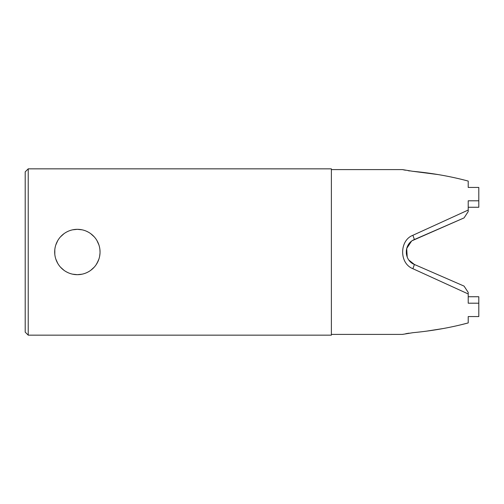 <?xml version="1.0" encoding="UTF-8"?>
<svg xmlns="http://www.w3.org/2000/svg" width="504" height="504" viewBox="0 0 504 504"><rect width="100%" height="100%" fill="white"/><g stroke="black" fill="none" stroke-linecap="round" stroke-linejoin="round"><path stroke-width="0.76" d="M411.415 262.691L408.946 260.165L414.401 264.474L464.058 286.102L414.401 264.474L464.058 286.102L468.216 292.446L468.216 296.736L478.8 296.736L478.8 303.2L468.216 303.2L468.216 293.958L412.889 268.708C398.985 263.283 399.483 240.295 412.889 235.292L414.401 239.526L464.058 217.898L468.216 211.554L468.216 200.8L478.8 200.8L478.8 187.431L468.216 187.431L468.216 181.075L468.216 187.431M412.889 268.708L414.401 264.474L412.6 263.529M408.92 243.873L411.428 241.296L406.69 248.478L407.213 257.097L406.337 253.751M406.331 250.312L407.188 246.966M412.423 240.584L464.058 217.898L412.581 240.484M478.8 200.8L478.8 207.264L468.216 207.264L468.216 210.042L412.889 235.292M426.668 331.128L443.23 328.532M460.561 324.872L468.216 322.925C450.809 327.6 432.369 330.857 412.889 332.69L402.444 334.404L331.38 334.404M402.469 334.398L402.998 334.278M405.796 333.698L409.053 333.157M331.38 169.596L402.444 169.596L412.631 171.284M409.815 170.951L408.29 170.73M405.405 170.226L402.967 169.716M437.982 174.554L412.889 171.31C432.382 173.143 450.822 176.4 468.216 181.075M468.216 316.569L468.216 322.925L468.216 316.569L478.8 316.569L478.8 303.2M414.401 264.474C403.71 260.278 403.565 243.854 414.401 239.526M91.602 234.347L93.372 235.935M98.104 242.815L98.305 243.3M100.019 250.91L100.044 251.956M56.461 243.205L56.643 242.771M54.684 251.956L54.709 250.923M61.343 235.948L63.926 233.73M90.884 233.787L92.383 235.009M99.918 249.631L100.044 251.786M100.044 252.214L99.918 249.612M92.383 268.991L91.671 269.596M99.647 256.227L100.019 253.071M98.299 260.719L98.085 261.217M93.385 268.052L90.733 270.32M96.182 264.657L98.267 260.807M82.076 229.818L77.364 229.32A22.68 22.68 0 0 1 100.044 252A22.68 22.68 0 0 1 77.364 274.68L82.083 274.182M86.593 272.714L87.671 272.204M90.695 270.352L94.198 267.196M96.988 263.372L98.923 259.043M98.916 244.938L96.976 240.616M94.185 236.786L90.676 233.636M88.395 232.18L86.581 231.279M331.38 168.84L28.224 168.84L25.2 171.864L25.2 332.136L28.224 335.16L331.38 335.16L331.38 168.84M63.844 270.213L62.345 268.991M54.848 254.696L54.684 252.214M54.684 251.786L54.848 249.304M62.345 235.009L63.057 234.404M28.224 335.16L28.224 168.84M72.652 274.182L77.364 274.68A22.68 22.68 0 0 1 54.684 252A22.68 22.68 0 0 1 77.364 229.32L72.645 229.818M68.135 231.286L67.057 231.796M64.033 233.648L60.53 236.804M57.74 240.629L55.805 244.957M54.81 249.625L54.81 254.388M55.812 259.062L57.752 263.384M60.543 267.214L64.052 270.364M66.333 271.82L68.147 272.721M56.624 261.179L56.423 260.7M56.442 260.751L56.624 261.185"/></g></svg>

